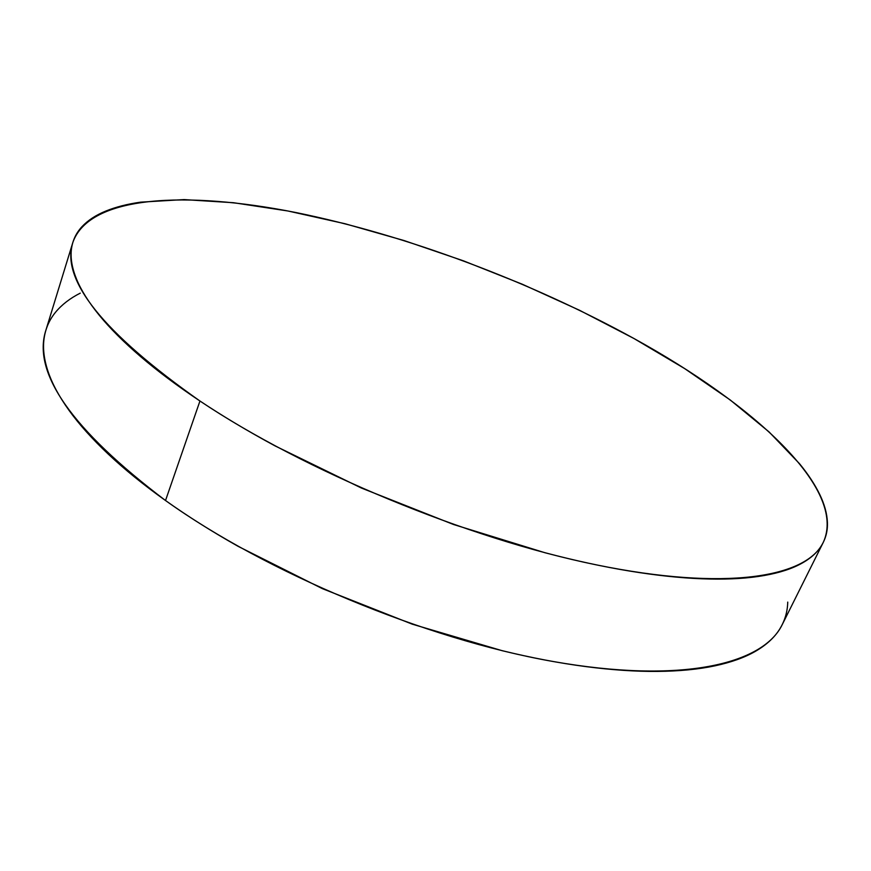 <?xml version="1.0" encoding="UTF-8"?>
<svg xmlns="http://www.w3.org/2000/svg" width="871" height="871" viewBox="0 0 871 871"><rect width="100%" height="100%" fill="white"/><g stroke="black" fill="none" stroke-linecap="round" stroke-linejoin="round"><path stroke-width="1.31" d="M199.949 401.008C102.789 332.548 60.437 279.635 72.903 242.247C89.811 195.18 186.481 190.771 295.77 212.513C406.452 235.018 530.352 281.518 634.001 338.536C752.794 403.883 847.81 489.175 823.28 542.372C806.633 577.386 725.804 591.376 596.297 564.854C467.161 538.463 304.11 470.863 199.949 401.008L165.523 500.52L199.949 401.008C177.314 385.886 157.531 371.09 140.612 356.598C123.747 342.129 109.986 328.356 99.305 315.302C88.679 302.27 81.09 290.228 76.55 279.156C72.043 268.105 70.333 258.197 71.4 249.411C72.5 240.657 76.027 233.08 81.972 226.689C87.927 220.309 95.897 215.083 105.881 211.032C115.865 206.982 127.46 204.021 140.645 202.159L183.912 199.59L233.58 202.725L287.811 210.967L345.047 223.738L403.959 240.516L463.383 260.81L522.23 284.196L579.455 310.239L634.001 338.536L684.693 368.618L730.203 399.952L769.049 431.907L799.491 463.677C808.092 474.162 814.799 484.352 819.633 494.249C824.456 504.146 827.047 513.52 827.417 522.371C827.777 531.234 825.588 539.301 820.841 546.585C816.083 553.858 808.538 560.064 798.195 565.181C787.82 570.309 774.559 574.054 758.412 576.45C742.223 578.834 723.278 579.607 701.58 578.78C679.826 577.93 655.732 575.339 629.298 571.006C602.808 566.64 574.686 560.543 544.941 552.726L453.584 524.516L361.432 488.043L274.975 445.854C247.658 431.08 222.649 416.131 199.949 401.008M72.761 242.715L45.923 330.087C31.944 372.744 71.803 429.555 165.523 500.52C266.08 572.639 425.102 638.933 552.856 661.459C680.948 684.105 763.138 664.442 782.245 624.594L823.117 542.698M787.732 602.101C787.504 611.954 784.76 621.056 779.512 629.395C774.232 637.757 766.23 645.041 755.495 651.279C744.716 657.507 731.139 662.374 714.764 665.869C698.346 669.353 679.271 671.203 657.551 671.41C635.776 671.606 611.769 669.984 585.541 666.555C559.258 663.103 531.462 657.812 502.153 650.691L412.386 624.213L322.303 588.611L238.175 546.367C211.653 531.408 187.439 516.133 165.523 500.52C143.661 484.918 124.629 469.502 108.418 454.259C92.261 439.038 79.152 424.427 69.081 410.426C59.054 396.457 52.02 383.392 47.97 371.253C43.942 359.135 42.668 348.128 44.116 338.22C45.597 328.323 49.44 319.624 55.657 312.101C61.895 304.6 70.094 298.274 80.252 293.146"/></g></svg>

